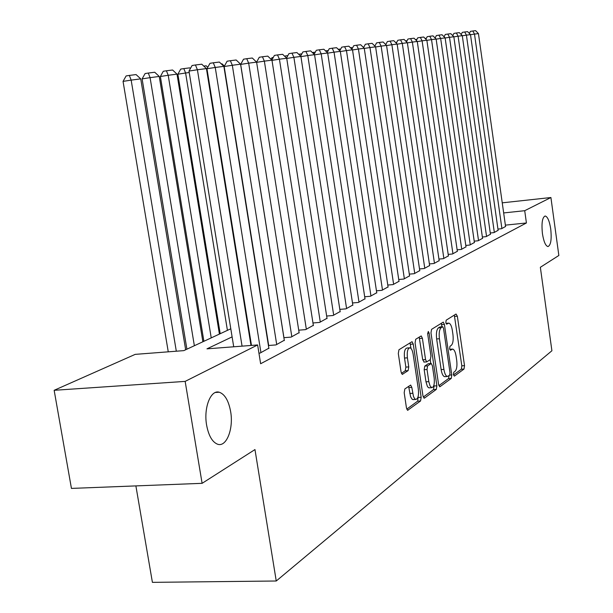 <?xml version="1.0" encoding="UTF-8"?>
<svg xmlns="http://www.w3.org/2000/svg" width="613" height="613" viewBox="0 0 613 613"><rect width="100%" height="100%" fill="white"/><g stroke="black" fill="none" stroke-linecap="round" stroke-linejoin="round"><path stroke-width="0.92" d="M453.421 374.666L454.356 376.137L464.018 369.034L464.516 365.639L457.344 316.216L456.034 314.025L446.18 320.193L445.812 322.576L446.586 324.17L448.816 323.112C450.425 323.572 451.597 325.978 452.333 330.33L452.938 334.499C453.551 340.008 452.992 343.64 451.275 345.403L449.988 346.268L449.62 348.667L450.379 350.23L452.685 349.088C454.248 349.571 455.382 351.923 456.095 356.161L456.7 360.314C457.313 365.808 456.762 369.478 455.053 371.317L453.781 372.237L453.421 374.666M230.618 411.476C228.588 400.618 224.802 394.197 219.262 392.228C210.742 389.401 203.462 407.852 206.619 425.161C208.612 435.644 212.221 441.981 217.462 444.172C226.389 447.697 233.783 428.778 230.618 411.476M550.727 228.933C549.447 220.933 547.585 216.619 545.149 215.998C542.283 217.316 541.379 223.209 542.436 233.66C543.723 241.629 545.562 245.928 547.968 246.564C550.865 245.261 551.784 239.384 550.727 228.933M404.833 388.956L404.189 392.741L406.473 407.982L407.622 410.296L420.556 400.979L421.162 397.27L413.246 344.062L412.043 341.686L398.956 349.755L398.304 353.494L401.078 372.007L402.281 374.382L408.128 370.62L408.756 366.903L407.407 357.839C406.84 351.724 407.676 348.376 409.905 347.801C411.4 348.245 412.472 350.36 413.124 354.138L418.35 389.255C418.909 395.515 418.043 398.91 415.744 399.431L414.672 398.711L413.484 396.511L411.813 387.385L410.649 385.064L404.833 388.956M502.246 202.834L550.911 197.524L558.849 255.475L540.352 267.291L551.907 350.759L276.248 581.001L254.97 449.567L202.106 483.328L185.157 381.386L54.151 390.305L135.205 354.368L183.808 350.628L230.794 328.79M550.911 197.524L524.713 210.696L503.664 212.933M232.105 336.882L206.964 348.851L257.629 344.95L260.64 363.731L526.421 222.971L524.713 210.696M257.629 344.95L185.157 381.386M438.594 384.55L439.988 386.696L451.26 378.413L451.781 374.934L444.394 324.392L443.276 322.109L431.552 329.357L430.977 332.859L438.594 384.55M436.318 389.401L424.434 398.128L422.97 395.952L415.085 342.897L415.698 339.28L421.215 335.932L422.395 338.276L425.552 359.593L426.694 361.892L430.372 359.54L430.947 355.969L427.698 333.978L428.295 331.464L429.108 333.097L436.877 385.807L436.318 389.401L433.506 389.569L423.238 397.086M497.948 229.086L501.518 228.718L505.572 226.473M490.27 232.994L493.948 232.618L498.116 230.304M482.362 237.016L486.155 236.633L490.446 234.25M474.209 241.162L478.117 240.771L482.546 238.319M465.803 245.438L469.834 245.039L474.401 242.503M457.129 249.843L461.298 249.437L466.003 246.824M448.18 254.395L452.478 253.981L457.336 251.284M438.939 259.092L443.383 258.663L448.394 255.882M429.384 263.942L433.981 263.506L439.161 260.632M419.514 268.954L424.265 268.509L429.621 265.536M409.3 274.141L414.219 273.689L419.759 270.609M398.734 279.505L403.829 279.038L409.553 275.858M387.791 285.06L393.071 284.585L399.002 281.283M376.451 290.807L381.922 290.324L388.067 286.907M364.689 296.776L370.367 296.271L376.734 292.73M352.49 302.96L358.383 302.447L364.996 298.769M339.817 309.373L345.947 308.852L352.804 305.036M326.652 316.04L333.028 315.511L340.154 311.542M312.967 322.967L319.595 322.423L327.005 318.3M298.723 330.177L305.626 329.618L313.335 325.327M283.888 337.679L291.091 337.112L299.113 332.644M268.425 345.494L275.934 344.92L284.294 340.261M258.939 353.142L260.134 353.057L268.854 348.192M526.421 222.971L505.38 225.14M135.887 485.902L152.407 582.35L276.248 581.001M202.106 483.328L71.437 488.408L54.151 390.305M247.077 321.227L247.545 321.005M248.817 328.928L248.349 329.15M452.233 349.119L449.75 349.272M448.41 323.143L445.98 323.319M453.474 374.964L461.328 369.21L461.827 365.823L454.317 315.105M441.965 326.798L441.299 323.25M438.854 385.661L448.509 378.589L449.099 375.646M449.651 375.248L450.019 372.804L443.513 328.338L442.732 326.744L441.168 327.664C439.383 329.396 438.793 333.089 439.414 338.736L443.912 369.394C444.624 373.616 445.766 375.976 447.329 376.489L449.651 375.248M440.065 326.982L442.555 326.783M445.107 376.635L444.571 376.666C443 376.16 441.858 373.792 441.145 369.578L436.64 338.943C436.027 333.296 436.609 329.61 438.41 327.878L439.805 326.997M424.165 362.015L422.717 359.785L419.192 337.089M430.188 359.662L430.763 363.547M433.935 385.064L434.073 385.983L436.877 385.807M428.816 381.638L430.004 385.838L431.767 387.677C433.92 387.132 434.717 383.853 434.165 377.823L432.395 365.785L431.268 363.509L427.598 365.892L427.016 369.493L428.816 381.638L425.981 381.815L427.407 386.451L428.418 387.631L429.452 387.822M428.594 363.747L430.97 363.586M425.981 381.815L424.188 369.685L424.771 366.084L428.158 363.777M433.506 389.569L434.073 385.983M413.446 399.569L412.043 399.155L410.587 396.68L408.61 386.328M409.423 347.832L407.024 348.008C404.779 348.59 403.944 351.939 404.503 358.046L407.407 357.839M401.423 373.355L405.224 370.819L405.86 367.103L404.503 358.046M410.994 348.452L409.997 342.843M406.756 409.147L417.683 401.147L418.15 396.481M425.062 38.412L426.387 38.236M425.797 39.155L425.384 38.358M501.894 228.526L474.5 34.098L470.5 34.711M505.587 226.618L478.446 33.585L474.5 34.098L472.83 30.987L475.604 30.65L478.446 33.585M469.336 33.424L470.424 31.363L472.83 30.987M415.468 39.638L416.894 39.424M405.561 40.91L407.078 40.673M395.776 42.688L396.933 41.968M494.331 232.419L466.416 35.14L462.302 35.776M498.139 230.457L470.493 34.612L466.416 35.14L464.731 31.983L467.596 31.631L470.493 34.612M461.16 34.512L462.302 32.359L464.731 31.983M486.546 236.426L458.095 36.205L453.85 36.864M490.469 234.411L462.286 35.669L458.095 36.205L456.394 33.002L459.344 32.642L462.286 35.669M452.739 35.631L453.934 33.386L456.394 33.002M478.531 240.564L449.513 37.309L445.138 37.991M482.569 238.48L453.835 36.757L449.513 37.309L447.796 34.06L450.839 33.684L453.835 36.757M444.057 36.795L445.306 34.443L447.796 34.06M470.255 244.825L440.663 38.45L436.15 39.148M474.424 242.671L445.122 37.876L440.663 38.45L438.931 35.14L442.065 34.757L445.122 37.876M435.1 37.991L436.402 35.539L438.931 35.14M461.727 249.215L431.529 39.623L426.87 40.351M466.026 247.001L436.134 39.033L431.529 39.623L429.782 36.267L433.023 35.868L436.134 39.033M425.859 39.224L427.223 36.665L429.782 36.267M452.93 253.744L422.104 40.841L417.292 41.584M457.367 251.46L426.855 40.228L422.104 40.841L420.342 37.424L423.683 37.01L426.855 40.228M416.319 40.496L417.744 37.83L420.342 37.424M362.229 46.266L363.609 47.515M443.843 258.425L412.365 42.09L407.392 42.864M448.425 256.065L417.269 41.462L412.365 42.09L410.587 38.619L414.043 38.198L417.269 41.462M406.465 41.822L407.959 39.025L410.587 38.619M350.429 47.745L351.663 47.592L352.36 48.281M434.456 263.261L402.297 43.385L397.155 44.182M439.192 260.824L407.369 42.734L402.297 43.385L400.511 39.853L404.074 39.416L407.369 42.734M396.282 43.186L397.845 40.266L400.511 39.853M338.2 49.278L340.713 49.048M424.763 268.256L391.891 44.726L386.573 45.554M429.652 265.736L397.14 44.052L391.891 44.726L390.09 41.132L393.776 40.68L397.14 44.052M385.746 44.603L387.385 41.554L390.09 41.132M325.503 50.864L328.277 50.519M414.733 273.421L381.125 46.113L375.623 46.963M419.79 270.816L386.55 45.416L381.125 46.113L379.309 42.45L383.125 41.983L386.55 45.416M374.849 46.075L376.566 42.879L379.309 42.45M312.354 52.534L315.32 52.136M314.078 54.22L313.228 52.396M404.358 278.769L369.976 47.546L364.275 48.435M409.591 276.072L375.6 46.826L369.976 47.546L368.152 43.814L372.099 43.331L375.6 46.826M363.563 47.592L365.363 44.251L368.152 43.814M298.7 54.289L301.857 53.821M301.297 54.856L300.876 53.944M393.615 284.302L358.429 49.032L352.529 49.952M399.032 281.513L364.26 48.281L358.429 49.032L356.59 45.232L360.682 44.734L364.26 48.281M351.877 49.178L353.762 45.676L356.59 45.232M382.489 290.033L346.468 50.572L340.338 51.523M388.098 287.137L352.506 49.799L346.468 50.572L344.606 46.703L348.851 46.182L352.506 49.799M339.763 50.818L341.74 47.147L344.606 46.703M370.957 295.972L334.054 52.166L327.694 53.155M376.773 292.976L340.315 51.362L334.054 52.166L332.185 48.228L336.583 47.684L340.315 51.362M327.189 52.519L329.273 48.68L332.185 48.228M284.984 56.572L285.298 55.982L287.865 55.584M271.092 59.308L271.996 57.653L273.291 57.446M358.996 302.132L321.174 53.829L314.569 54.856M365.034 299.021L327.671 52.994L321.174 53.829L319.289 49.806L323.856 49.247L327.671 52.994M314.147 54.289L316.331 50.266L319.289 49.806M346.583 308.531L307.795 55.545L300.937 56.618M352.843 305.297L314.546 54.68L307.795 55.545L305.895 51.446L310.638 50.864L314.546 54.68M300.6 56.135L302.891 51.913L305.895 51.446M333.687 315.166L293.888 57.338L286.754 58.45M340.192 311.818L300.906 56.434L293.888 57.338L291.98 53.155L296.914 52.549L300.906 56.434M286.516 58.051L288.93 53.63L291.98 53.155M221.301 63.905L222.006 63.821L224.412 66.104M320.285 322.07L279.421 59.2L271.996 60.358M327.051 318.591L286.723 58.258L279.421 59.2L277.497 54.925L282.631 54.296L286.723 58.258M271.858 60.051L274.402 55.415L277.497 54.925M207.194 70.173L206.688 70.242M203.784 66.097L206.19 65.798L207.776 67.292M306.339 329.258L264.364 61.139L256.632 62.342M313.381 325.626L271.965 60.158L264.364 61.139L262.433 56.771L267.774 56.12L271.965 60.158M299.159 332.951L256.602 62.135L259.284 57.27L262.433 56.771M227.423 330.361L185.609 73.001L177.877 74.204L220.197 333.717M189.225 72.526L185.609 73.001L183.816 68.602L189.731 67.859L190.413 68.503M177.877 74.204L180.728 69.085L183.816 68.602M291.826 336.729L248.679 63.154L240.671 64.403L283.934 337.671M256.602 62.135L248.679 63.154L246.732 58.695L252.303 58.013L256.602 62.135M240.671 64.403L243.537 59.2L246.732 58.695M211.232 337.886L168.215 75.276L177.004 74.127L219.408 334.085M160.368 76.502L163.288 71.269L166.422 70.779L168.215 75.276L160.368 76.502L203.891 341.295M166.422 70.779L172.59 70.005L177.004 74.127M276.708 344.521L232.319 65.262L224.174 66.533L268.686 345.471M284.348 340.583L240.58 64.196L232.319 65.262L230.365 60.702L236.174 59.99L240.58 64.196M224.174 66.533L227.109 61.216L230.365 60.702M194.359 345.732L150.085 77.644L159.25 76.449L202.88 341.77M142.109 78.893L145.105 73.552L148.285 73.047L150.085 77.644L142.109 78.893L186.911 349.195M148.285 73.047L154.721 72.242L159.25 76.449M260.939 352.636L215.247 67.461L206.964 68.748L251.476 345.425M268.908 348.536L223.875 66.35L215.247 67.461L213.286 62.794L219.347 62.051L223.875 66.35M206.964 68.748L209.975 63.315L213.286 62.794M176.314 351.211L131.159 80.119L140.729 78.87L185.655 349.778M123.052 81.383L126.125 75.928L129.358 75.414L131.159 80.119L123.052 81.383L168.261 351.831M129.358 75.414L136.078 74.579L140.729 78.87M242.066 346.153L197.409 69.752L188.988 71.07L233.714 346.797M250.978 345.464L206.428 68.595L197.409 69.752L195.44 64.978L201.777 64.204L206.428 68.595M188.988 71.07L192.076 65.514L195.44 64.978M449.804 349.456L451.842 349.303M446.026 323.465L448.049 323.304M454.647 316.431L457.344 316.216M461.827 365.823L464.516 365.639M461.328 369.21L464.018 369.034M441.651 324.606L444.394 324.392M449.804 375.056L451.781 374.934M448.509 378.589L451.26 378.413M439.529 386.726L439.988 386.696M438.41 327.878L441.168 327.664M436.64 338.943L439.414 338.736M441.145 369.578L443.912 369.394M423.928 398.159L424.434 398.128M419.56 338.491L422.395 338.276M422.717 359.785L425.552 359.593M427.636 333.204L429.108 333.097M424.771 366.084L427.598 365.892M424.188 369.685L427.016 369.493M408.917 387.569L411.813 387.385M409.798 393.462L412.695 393.285M405.86 367.103L408.756 366.903M405.224 370.819L408.128 370.62M402.136 374.336L402.634 374.305M410.373 344.268L413.246 344.062M418.288 397.446L421.162 397.27M417.683 401.147L420.556 400.979M407.469 410.235L408.013 410.204M215.431 392.473L219.262 392.228M439.981 326.959L442.64 326.752M444.571 376.666L447.329 376.489M423.859 362.091L426.694 361.892M428.947 387.853L431.767 387.677M428.456 363.701L431.1 363.524M412.863 399.607L415.744 399.431"/></g></svg>
